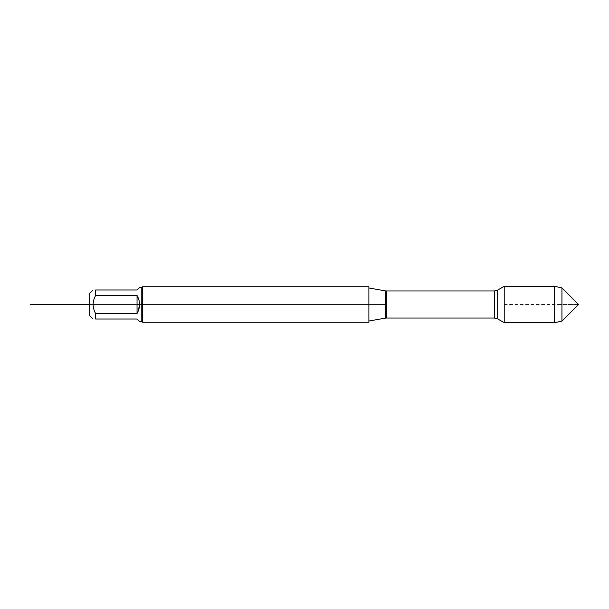 <?xml version="1.0" encoding="UTF-8"?>
<svg xmlns="http://www.w3.org/2000/svg" width="609" height="609" viewBox="0 0 609 609"><rect width="100%" height="100%" fill="white"/><g stroke="black" fill="none" stroke-linecap="round" stroke-linejoin="round"><path stroke-width="0.46" stroke-dasharray="3.04 2.28" d="M368.887 286.732L368.887 322.268M504.229 322.694L504.229 286.306M142.498 322.268L142.498 286.732M89.675 293.363L89.675 315.637M139.598 287.44L137.048 289.991L95.598 289.991L95.598 295.532C92.286 301.508 92.286 307.484 95.598 313.468L95.598 319.009C92.286 319.009 92.286 319.009 95.598 319.009L137.048 319.009L139.598 321.56M95.598 289.991C92.286 289.991 92.286 289.991 95.598 289.991M95.598 295.532L137.048 295.532L139.598 304.5L137.048 313.468L95.598 313.468M137.048 295.532L137.048 313.468M141.79 287.44L141.79 321.56M554.563 322.694L554.563 286.306M561.94 287.89L561.94 321.11M385.779 304.5L89.675 304.5L385.779 304.5M504.229 304.5L575.292 304.5M558.872 304.5L578.55 304.5L558.872 304.5M385.223 290.858L385.223 318.142M386.35 318.043L386.35 290.957M494.424 290.957L494.424 318.043M497.682 318.918L497.682 290.082"/><path stroke-width="0.91" d="M368.887 322.268L368.887 286.732L142.498 286.732L142.498 322.268L368.887 322.268M504.229 304.5L504.229 322.694L497.682 318.918L497.682 290.082L504.229 286.306L504.229 304.5M93.048 319.009L89.675 315.637L89.675 293.363L93.048 289.991M141.79 287.44L141.79 321.56L139.598 321.56L137.048 319.009L95.598 319.009C92.286 319.009 92.286 319.009 95.598 319.009L95.598 313.468C92.286 307.484 92.286 301.508 95.598 295.532L95.598 289.991C92.286 289.991 92.286 289.991 95.598 289.991L137.048 289.991L139.598 287.44L141.79 287.44L142.498 286.732M137.048 313.468C140.42 307.492 140.42 301.508 137.048 295.532L137.048 313.468L95.598 313.468M137.048 295.532L95.598 295.532M561.94 287.89L578.55 304.5L561.94 321.11L561.94 287.89L554.563 286.306L554.563 322.694L504.229 322.694M89.675 304.5L30.45 304.5L89.675 304.5M368.887 321.027L385.223 318.142L385.223 290.858L368.887 287.973M494.424 290.957L386.35 290.957L386.35 318.043L494.424 318.043L494.424 290.957L497.682 290.082M494.424 318.043L497.682 318.918M385.223 318.142L386.35 318.043M386.35 290.957L385.223 290.858M141.79 321.56L142.498 322.268M554.563 286.306L504.229 286.306M561.94 321.11L554.563 322.694"/></g></svg>
